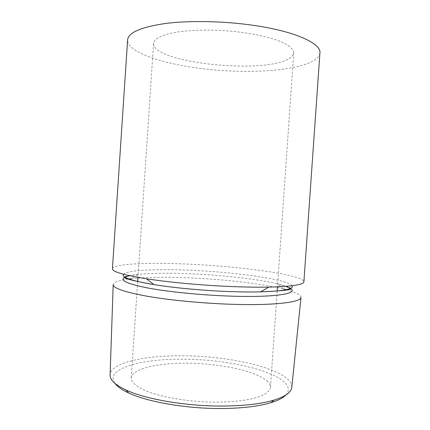 <?xml version="1.0" encoding="UTF-8"?>
<svg xmlns="http://www.w3.org/2000/svg" width="430" height="430" viewBox="0 0 430 430"><rect width="100%" height="100%" fill="white"/><g stroke="black" fill="none" stroke-linecap="round" stroke-linejoin="round"><path stroke-width="0.32" stroke-dasharray="2.15 1.61" d="M285.756 395.089C301.978 377.497 238.306 359.088 183.932 359.243C141.604 358.529 104.232 368.558 115.03 383.447M291.825 387.134C292.55 370.456 233.974 355.97 183.578 355.809C145.598 355.25 111.026 362.452 110.096 374.745M285.966 286.353L277.178 283.795L283.913 289.121C261.795 283.585 223.294 279.215 188.345 277.807C165.394 276.882 146.356 277.178 131.241 278.71L138.632 274.351L129.581 275.694M128.21 279.075C118.476 280.349 113.472 282.22 113.203 284.687M112.434 268.75C112.945 263.697 149.162 262.278 188.947 264.165C241.622 266.439 303.768 274.915 303.897 281.8M266.761 380.706C269.347 382.931 270.577 385.173 270.465 387.43C269.803 391.3 265.219 394.675 256.71 397.551C244.514 401.088 225.454 402.77 204.739 401.905C183.97 400.792 163.69 397.212 149.721 392.359C139.857 388.629 133.746 384.522 131.688 380.534L131.22 377.938C132.225 368.225 160.03 362.415 191.183 363.237C222.358 364.006 255.415 371.144 266.761 380.706M289.132 58.55C292.002 56.857 293.534 54.975 293.722 52.906C293.577 49.283 289.454 45.602 281.344 41.86C269.648 37.034 250.846 33.002 230.055 31.078C209.179 29.38 188.469 29.992 173.897 32.599C163.572 34.717 156.95 37.668 154.381 41.038L153.585 43.349C152.43 62.952 264.101 74.594 289.132 58.55M319.915 53.008C318.135 69.488 254.764 75.39 202.207 68.623C162.465 63.93 126.984 52.137 127.613 39.899M300.973 297.49C301.038 295.007 296.34 292.475 286.869 289.895M292.153 285.74C287.724 279.339 235.57 272.104 190.549 270.255C157.24 268.761 127.269 270.061 123.539 274.249M291.035 288.519C290.476 287.987 291.062 287.278 277.178 283.795C257.457 279.027 222.229 275.109 190.334 273.776C169.382 272.899 152.145 273.093 138.632 274.351C124.41 275.915 124.888 276.7 124.27 277.151M293.722 52.906L277.458 286.853M277.162 291.105L270.465 387.43M153.585 43.349L137.944 277.345M137.659 281.596L131.22 377.938"/><path stroke-width="0.64" d="M115.03 383.447C117.385 386.661 121.921 389.838 128.645 392.966C147.834 402.114 187.91 408.989 223.218 408.5C243.133 408.204 259.048 406.264 270.981 402.673C278.065 400.481 282.988 397.954 285.756 395.089M110.096 374.745L110.085 375.154C110.016 380.018 115.315 384.968 125.985 390.005C145.813 399.395 187.614 406.517 224.401 406.044C245.143 405.753 261.676 403.775 274.012 400.099C285.267 396.551 291.191 392.37 291.787 387.537L291.825 387.134M131.241 278.71L128.21 279.075M110.085 375.154L113.203 284.687C113.493 288.326 125.125 292.233 148.092 296.404C170.855 300.312 203.363 303.397 232.291 304.295C273.926 305.644 301.038 302.274 300.973 297.49L291.787 387.537M234.081 286.66C203.954 285.541 169.63 282.413 146.485 278.774C123.609 275.039 112.257 271.695 112.434 268.75L127.613 39.899C128.269 32.68 140.637 27.24 164.712 23.591C188.555 20.43 222.369 20.952 252.044 25.144C294.889 31.084 321.506 43.511 319.915 53.008L303.897 281.8C303.671 284.746 291.975 286.514 268.804 287.111C258.613 287.294 247.04 287.143 234.081 286.66M286.869 289.895L283.913 289.121M123.539 274.249C121.056 277.264 131.188 280.715 153.935 284.606C174.311 287.917 204.035 290.675 230.26 291.594C241.536 291.991 251.663 292.088 260.628 291.879C283.692 291.11 294.201 289.067 292.153 285.74M129.581 275.694L124.42 277.42M124.297 277.495C119.766 280.473 127.753 283.999 148.275 288.073C168.813 291.889 201.159 295.125 229.91 296.103C273.458 297.662 298.167 293.808 290.954 288.858M290.841 288.767L285.966 286.353M146.485 278.774L153.935 284.606C133.359 280.871 123.469 278.382 124.27 277.151M268.804 287.111L260.628 291.879C281.521 290.97 291.658 289.847 291.035 288.519M128.645 392.966L125.985 390.005M277.458 286.853L277.162 291.105M137.944 277.345L137.659 281.596M270.981 402.673L274.012 400.099"/></g></svg>
